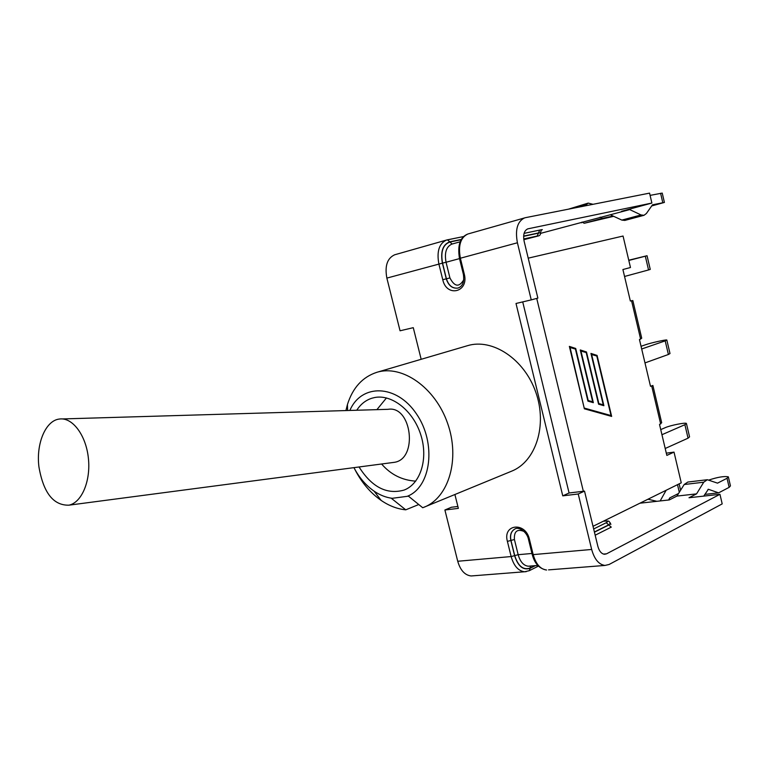 <?xml version="1.0" encoding="UTF-8"?>
<svg xmlns="http://www.w3.org/2000/svg" width="769" height="769" viewBox="0 0 769 769"><rect width="100%" height="100%" fill="white"/><g stroke="black" fill="none" stroke-linecap="round" stroke-linejoin="round"><path stroke-width="1.15" d="M454.902 494.534L458.353 508.376L444.895 509.991L451.413 507.252L457.882 506.473M522.718 301.9L569.079 492.987L584.517 491.122L578.23 493.986L562.764 495.851L516.009 303.476L531.244 299.891L517.412 242.773L459.478 258.471L463.38 274.341C464.476 281.925 462.63 286.51 457.843 288.096C452.355 288.711 448.5 285.626 446.28 278.83L442.406 263.152L386.865 278.099L400.053 330.785L413.28 327.671L421.172 359.296M473.166 575.808L471.157 575.962C464.851 575.222 460.371 570.319 457.728 561.264L444.895 509.991M578.23 493.986L591.669 549.46C594.408 559.255 598.849 564.59 604.982 565.436L609.115 564.484L722.197 503.887L719.957 494.304L606.549 553.815L604.559 554.276C601.464 553.872 599.224 551.21 597.849 546.278L584.517 491.122M349.876 410.444C361.372 383.443 396.525 384.087 416.394 413.809C436.744 443.079 431.255 487.277 407.157 496.341L408.397 496.13L422.729 507.742L511.596 471.186C535.849 461.611 547.586 425.276 535.782 392.18C524.275 358.988 492.381 337.995 467.475 345.694L376.839 372.311C362.564 376.983 352.76 387.72 347.444 404.523L345.915 410.559M562.764 495.851L569.079 492.987M531.244 299.891L537.867 298.103L524.141 241.303C522.93 234.728 524.15 230.585 527.784 228.854L651.881 203.045L621.515 211.312L629.724 209.591L641.058 214.955L644.009 215.301L646.383 213.513L652.487 204.823L664.406 202.439L651.699 205.938M386.865 278.099C384.635 265.997 387.23 258.23 394.66 254.789L395.074 254.674M540.617 233.353L629.724 209.591M644.009 215.301L624.832 220.424L621.852 220.097L610.461 214.839M664.397 202.382L662.234 193.096L650.093 195.384M581.422 222.808L582.066 222.058M600.118 217.146L602.348 218.358L584.248 223.27L582.037 222.097M613.124 216.07L602.348 218.358M593.034 204.304L588.198 203.103L584.901 205.919M584.248 223.27L613.652 216.31M588.198 203.103L568.406 209.178M651.881 203.045L649.565 193.125L525.438 217.675L468.254 233.891M517.412 242.773C515.009 229.662 517.402 221.376 524.602 217.887M719.957 494.304L689.005 497.745L696.57 493.871L676.922 496.082L669.29 499.927L639.923 503.195M703.76 496.101L708.364 489.276L718.611 492.852L704.789 494.4M728.426 477.184L730.454 485.883L729.147 487.354L718.611 492.852M708.941 480.019C717.833 477.078 724.302 476.021 728.349 476.847L727.032 478.28L717.535 483.143L707.336 479.721L703.731 482.201L696.57 493.871M706.769 479.789L687.822 482.048L684.179 484.518L676.922 496.082M656.87 501.311L647.959 499.225M666.146 490.257L660.158 500.946M678.556 493.477L669.78 497.889L668.597 500.004M666.31 453.162L674.019 452.114L681.257 482.817L593.024 526.313M660.744 429.602L665.3 427.641C670.299 425.363 685.554 422.325 686.409 423.44L684.891 424.699L688.053 438.176L689.562 436.85L686.477 423.7M661.946 434.716L684.891 424.699M665.204 448.49L688.053 438.176M641.058 346.29L645.72 344.695C650.853 342.868 666.108 339.475 666.829 339.994L665.195 340.869L668.396 354.48L670.001 353.538L666.858 340.138M641.692 348.991L665.195 340.869M644.98 362.91L668.396 354.48M632.829 300.554L630.349 301.006L622.909 269.525L630.474 267.516L623.053 236.035L528.216 258.163M651.708 386.048L652.891 385.471L650.507 386.307L639.462 339.571L641.721 338.197M674.019 452.114L666.838 455.411L659.533 424.488L661.696 422.748M628.754 260.22L647.046 255.721L645.316 256.202L648.546 269.948L650.257 269.41L647.046 255.741M628.811 260.451L645.316 256.202M624.553 276.465L648.546 269.948M597.08 355.422L611.653 416.413L584.373 408.8L569.368 346.396L575.712 348.463L588.208 400.514L592.697 401.803L580.249 349.943L586.487 351.971L598.849 403.562L603.252 404.83L590.948 353.423L597.08 355.422L591.063 353.913M610.701 416.144L610.576 415.625M603.252 404.83L598.493 403.85M585.699 352.404L580.364 350.424M586.487 351.971L585.632 352.144M592.697 401.803L587.843 400.803M574.914 348.905L569.483 346.886M575.712 348.463L574.856 348.636M584.296 408.454L611.028 415.548L596.802 356.018L591.178 354.403M592.255 401.879L592.38 402.408M602.809 404.898L602.934 405.426M591.592 354.326L603.886 405.696L598.57 404.177L586.199 352.567L580.489 350.924M580.903 350.847L593.341 402.677L587.929 401.13L575.414 349.059L569.608 347.396M570.021 347.309L584.238 408.243M584.661 408.176L611.028 415.548M407.157 496.341L392.257 498.302C386.048 497.543 379.992 495.169 374.099 491.16C365.909 485.46 359.181 477.626 353.923 467.648M354.797 469.282C361.565 482.49 370.35 492.871 381.164 500.427C389.124 505.858 397.313 508.991 405.753 509.828L391.421 498.36L392.257 498.302M424.248 507.156C448.865 497.476 460.266 458.853 447.558 423.2C435.158 387.441 402.091 364.458 376.839 372.311M356.768 410.242C360.603 404.254 365.621 400.255 371.812 398.246L374.465 397.573C391.834 393.93 413.193 410.704 420.749 434.687C428.506 458.612 420.605 483.845 404.09 490.074C386.855 494.88 371.84 487.181 359.056 466.975M418.749 504.531L405.753 509.828M392.555 462.563L394.276 462.332C418.24 459.151 411.857 405.225 388.047 409.319L62.356 418.942M38.94 466.927C35.932 443.655 45.669 420.364 59.501 419.028C72.382 417.144 85.936 435.033 88.358 457.949C90.963 480.827 81.745 502.686 68.893 505.175C53.397 505.541 43.41 492.794 38.94 466.927M442.406 263.152C440.349 251.55 442.819 244.436 449.817 241.812L447.423 239.832L446.462 240.072C439.109 243.542 436.581 251.521 438.888 264.017L442.761 279.705C446.597 297.786 469.196 292.23 464.274 274.1L460.371 258.201C458.036 245.542 460.535 237.477 467.85 234.007C460.15 237.044 457.353 245.196 459.478 258.471L459.487 258.48M457.728 561.264L511.145 556.554C513.836 565.907 518.306 570.983 524.554 571.761L526.207 571.665M507.396 541.376L511.145 556.554L514.596 555.66L510.847 540.482L507.396 541.376C502.484 524.025 525.515 521.488 529.408 539.232L533.186 554.612L591.669 549.46M528.111 228.778L527.611 228.912M541.357 230.046C543.077 229.479 542.558 229.479 539.78 230.056L524.083 233.372M621.852 220.097L641.058 214.955M571.694 208.524L586.199 204.439M394.66 254.789L446.462 240.072L463.582 236.544L447.539 239.813M660.6 193.279L662.782 202.66M463.38 274.341L464.274 274.1M461.15 239.707L449.875 242.024C442.944 244.619 440.502 251.646 442.54 263.113L446.414 278.801L442.761 279.705M449.817 241.812L461.294 239.457M463.765 279.753C459.199 287.5 454.585 286.895 449.923 277.926L446.414 278.801C448.615 285.549 452.441 288.644 457.911 288.087M449.923 277.926L446.058 262.248L442.54 263.113M459.516 258.605L446.058 262.248C444.319 252.77 446.231 246.734 451.807 244.129L452.066 244.061M452.182 244.023L449.875 242.024M523.641 236.112L538.454 232.949L539.78 230.056M523.631 236.323L538.502 233.151L537.175 236.045L523.824 239.678L538.444 235.929C539.886 235.583 540.597 234.555 540.549 232.853L538.454 232.949L540.54 232.786M523.727 238.948L537.175 236.045M595.177 535.214L611.268 527.13L608.769 525.025L594.447 532.177M603.444 554.084L606.549 553.815M729.147 487.354L727.032 478.28M707.961 489.411L708.662 489.324M684.179 484.518L703.731 482.201M679.306 492.285L677.508 484.662M538.348 566.128L529.332 570.675L530.139 568.272C523.199 570.55 518.018 566.349 514.596 555.66M528.418 539.059L529.408 539.232M514.961 528.957C511.231 531.139 509.895 534.955 510.972 540.424L510.847 540.482C509.77 534.974 511.116 531.139 514.903 528.985C518.412 526.429 526.89 531.533 528.447 539.175L532.225 554.536L533.186 554.612C535.897 564.09 540.357 569.233 546.576 570.031C539.425 568.772 534.638 563.61 532.225 554.536L532.196 554.411M548.557 569.877L604.982 565.436M535.397 565.638L530.139 568.272M514.721 555.593L518.162 554.699L514.423 539.521L510.972 540.424L514.721 555.593C518.104 566.167 523.228 570.329 530.091 568.08L534.859 565.676M514.423 539.521C513.932 531.389 517.133 528.688 524.025 531.437M529.793 566.09L528.322 566.215C523.583 565.638 520.2 561.793 518.162 554.699L531.965 553.469M530.091 568.08L530.437 566.042M610.519 523.362L608.769 525.025L610.384 523.064C608.25 521.247 610.817 520.757 603.473 521.161M594.399 531.985L608.721 524.833L606.222 522.737L593.668 528.966M603.357 521.219C607.76 520.796 608.712 521.305 606.222 522.737M536.724 298.41L583.344 491.256M631.532 300.65L640.635 339.177M651.67 385.865L660.677 424.007M540.492 232.584L541.414 230.027M451.807 244.129L460.141 241.793M680.613 490.209L679.114 483.864M529.332 570.675L524.554 571.761L471.157 575.962M537.694 565.446L529.716 566.099M610.528 523.708L610.855 524.496M632.916 300.89L641.644 337.86M652.968 385.807L661.609 422.412M374.099 491.16L381.164 500.427M347.588 410.511L347.444 404.523M386.461 397.938L376.906 409.646M381.607 464.005C390.662 474.521 402.033 480.241 415.721 481.144M394.276 462.332L68.893 505.175"/></g></svg>
